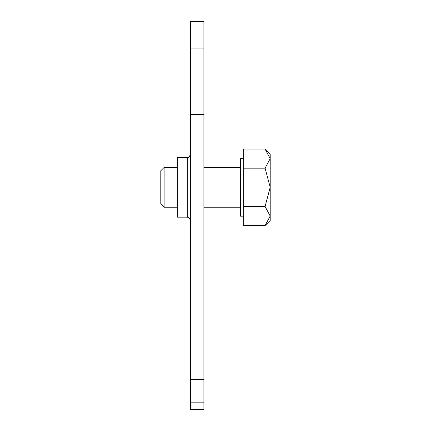<?xml version="1.0" encoding="UTF-8"?>
<svg xmlns="http://www.w3.org/2000/svg" width="431" height="431" viewBox="0 0 431 431"><rect width="100%" height="100%" fill="white"/><g stroke="black" fill="none" stroke-linecap="round" stroke-linejoin="round"><path stroke-width="0.65" d="M187.318 157.482L187.318 217.159L177.373 217.159L177.373 157.482L187.318 157.482C188.061 158.182 189.166 157.078 190.637 154.163M203.895 402.818L203.895 21.55L190.637 21.55L190.637 409.45L203.895 409.45L203.895 402.818L190.637 402.818M203.895 48.073L190.637 48.073M203.895 114.382L190.637 114.382M160.795 203.895L160.795 170.741L164.114 167.427L164.114 207.214L160.795 203.895L160.795 170.741M243.682 216.163L240.363 216.163L240.363 158.473L243.682 158.473M243.682 206.46L243.682 225.602L265.076 225.602L270.205 216.033L265.076 206.46L270.205 187.318L265.076 168.176L243.682 168.176L243.682 206.46L265.076 206.46M243.682 168.176L243.682 149.034L265.076 149.034L270.205 158.608L265.076 168.176M265.076 149.034L270.205 158.608L270.205 154.163L265.076 149.034M265.076 225.602L270.205 220.473L270.205 158.608M203.895 379.614L190.637 379.614M187.318 217.159L188.87 217.542L190.637 220.473L188.87 217.542L187.318 217.159M240.363 167.427L203.895 167.427M177.373 167.427L164.114 167.427M240.363 207.214L203.895 207.214M177.373 207.214L164.114 207.214"/></g></svg>
